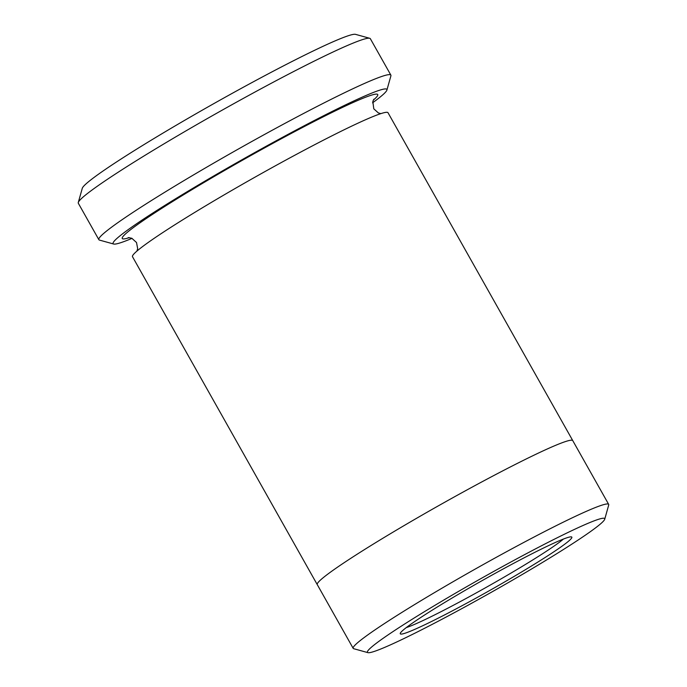 <?xml version="1.0" encoding="UTF-8"?>
<svg xmlns="http://www.w3.org/2000/svg" width="687" height="687" viewBox="0 0 687 687"><rect width="100%" height="100%" fill="white"/><g stroke="black" fill="none" stroke-linecap="round" stroke-linejoin="round"><path stroke-width="1.03" d="M98.851 239.677L78.318 203.249A167.594 10.477 -29.4 0 1 78.284 202.51L82.277 188.307A157.117 9.824 -29.4 0 1 214.378 103.308A157.117 9.824 -29.4 0 1 355.514 34.35L369.735 38.292A167.594 10.477 -29.4 0 1 370.345 38.704L390.869 75.132A167.594 10.477 150.6 0 0 196.911 172.926A167.594 10.477 150.6 0 0 98.851 239.677A167.594 10.477 150.6 0 0 99.46 240.089L113.681 244.031A157.117 9.824 150.6 0 0 132.033 238.363M372.552 102.835A157.117 9.824 150.6 0 0 386.91 90.066A157.117 9.824 150.6 0 0 205.044 181.067A157.117 9.824 150.6 0 0 113.681 244.031M317.308 584.689A146.649 9.171 -29.4 0 1 317.248 584.603A146.632 9.171 -29.4 0 1 440.504 504.627A146.632 9.171 -29.4 0 1 572.76 440.625L608.682 504.387A146.632 9.171 150.6 0 0 438.984 589.953A146.632 9.171 150.6 0 0 353.178 648.348A146.632 9.171 150.6 0 0 353.719 648.708L367.931 652.65A136.163 8.51 150.6 0 0 490.243 592.89A136.163 8.51 150.6 0 0 604.723 519.226A136.163 8.51 150.6 0 0 447.108 598.085A136.163 8.51 150.6 0 0 367.931 652.65M572.769 440.625L388.018 112.737A146.649 9.171 -29.4 0 0 255.753 176.739A146.649 9.171 -29.4 0 0 132.497 256.715L317.248 584.603A146.649 9.171 -29.4 0 1 440.504 504.627A146.649 9.171 -29.4 0 1 572.769 440.625A146.649 9.171 -29.4 0 1 572.812 440.728M604.723 519.226L608.716 505.022A146.632 9.171 150.6 0 0 608.682 504.387M457.894 594.598A98.464 6.157 150.6 0 0 400.263 633.38A98.464 6.157 150.6 0 0 489.084 590.837A98.464 6.157 150.6 0 0 571.49 536.899A98.464 6.157 150.6 0 0 457.894 594.598M386.91 90.066L390.903 75.862A167.594 10.477 150.6 0 0 390.869 75.132M78.284 202.51A167.594 10.477 -29.4 0 1 219.187 111.844A167.594 10.477 -29.4 0 1 369.735 38.292M406.266 627.6A94.274 5.891 150.6 0 0 510.982 573.095A94.274 5.891 150.6 0 0 563.434 539.046M129.362 237.616A146.649 9.171 -29.4 0 1 245.491 158.525A146.649 9.171 -29.4 0 1 373.299 100.165M317.257 584.594L353.178 648.348M373.874 99.177L372.818 101.504L373.797 108.838L378.4 112.96L380.89 113.621M136.945 251.081L137.666 248.582L136.515 242.511L131.827 238.269L128.229 237.599"/></g></svg>
